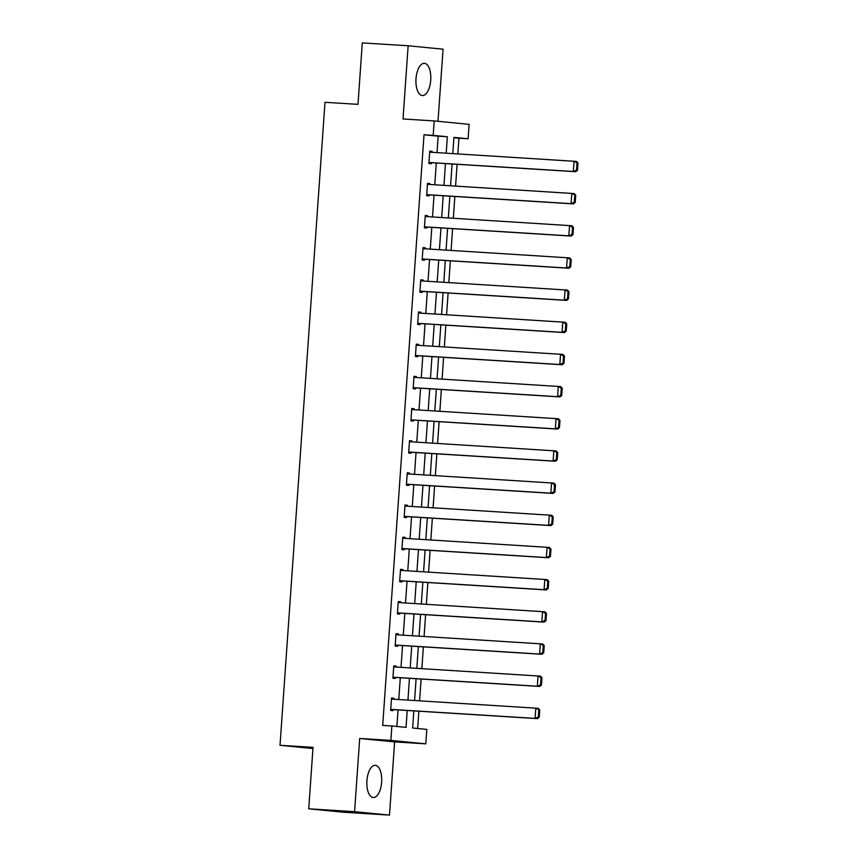 <?xml version="1.0" encoding="UTF-8"?>
<svg xmlns="http://www.w3.org/2000/svg" width="858" height="858" viewBox="0 0 858 858"><rect width="100%" height="100%" fill="white"/><g stroke="black" fill="none" stroke-linecap="round" stroke-linejoin="round"><path stroke-width="1.29" d="M381.638 782.142A16.13 7.39 93.6 0 0 375.278 765.325A16.13 7.39 93.6 0 0 366.913 780.705A16.13 7.39 93.6 0 0 373.273 797.522A16.13 7.39 93.6 0 0 381.638 782.142M430.727 80.159A16.13 7.39 93.6 0 0 424.367 63.342A16.13 7.39 93.6 0 0 416.001 78.722A16.13 7.39 93.6 0 0 422.361 95.538A16.13 7.39 93.6 0 0 430.727 80.159M413.846 710.896L412.644 728.013L426.801 729.407L425.793 743.843L390.873 740.411L391.881 725.975L406.038 727.37L407.218 710.488M394.616 741.891L359.695 738.47L354.579 811.679L308.73 808.815L343.65 812.236L389.5 815.1L394.616 741.891L425.793 743.843M438.009 121.3L443.06 49.185L408.14 45.764L403.013 118.972L434.191 120.924L469.111 124.346L468.103 138.781L453.946 137.387L452.81 153.603M457.84 153.914L458.933 138.202L468.103 138.781M417.653 728.506L418.865 711.218M419.594 700.825L421.117 679.043M421.846 668.65L423.359 646.868M424.088 636.475L425.611 614.703M426.34 604.311L427.863 582.528M428.592 572.136L430.115 550.364M430.845 539.961L432.368 518.189M433.086 507.797L434.609 486.014M435.338 475.622L436.861 453.85M437.591 443.457L439.114 421.675M439.843 411.282L441.366 389.511M442.084 379.107L443.607 357.336M444.337 346.943L445.86 325.161M446.589 314.768L448.112 292.996M448.841 282.604L450.364 260.821M451.083 250.429L452.606 228.657M453.335 218.254L454.858 196.482M455.587 186.089L457.11 164.307M354.579 811.679L389.5 815.1M308.73 808.815L313.031 747.361L280.019 745.302L324.989 102.295L357.99 104.354L362.291 42.9L408.14 45.764M280.019 745.302L312.945 748.53M458.933 138.202L453.925 137.72M437.022 152.617L438.17 136.175L424.013 134.781L382.711 725.407L391.881 725.975M396.889 726.469L398.048 709.909M398.777 699.517L400.3 677.745M401.029 667.352L402.552 645.57M403.281 635.177L404.804 613.406M405.523 603.002L407.046 581.231M407.775 570.838L409.298 549.056M410.027 538.663L411.55 516.891M412.28 506.499L413.803 484.716M414.521 474.324L416.044 452.552M416.774 442.149L418.296 420.377M419.026 409.985L420.549 388.202M421.278 377.81L422.801 356.038M423.52 345.645L425.042 323.863M425.772 313.47L427.295 291.699M428.024 281.295L429.547 259.524M430.276 249.131L431.799 227.349M432.518 216.956L434.041 195.184M434.77 184.792L436.293 163.009M432.057 152.306L432.121 151.362L429.761 151.126L428.893 163.503L431.252 163.728L431.327 162.698M429.804 184.481L429.869 183.526L427.509 183.301L426.651 195.667L429.011 195.903L429.075 194.873M427.552 216.645L427.616 215.701L425.268 215.465L424.399 227.842L426.758 228.078L426.834 227.038M425.311 248.82L425.375 247.865L423.015 247.64L422.147 260.017L424.506 260.242L424.581 259.213M423.058 280.984L423.123 280.04L420.763 279.815L419.894 292.181L422.254 292.417L422.329 291.388M420.806 313.159L420.87 312.215L418.511 311.98L417.653 324.356L420.012 324.581L420.077 323.552M418.554 345.334L418.618 344.38L416.259 344.155L415.401 356.52L417.76 356.756L417.835 355.727M416.312 377.499L416.377 376.555L414.017 376.319L413.148 388.695L415.508 388.931L415.583 387.891M414.06 409.674L414.124 408.73L411.765 408.494L410.896 420.87L413.256 421.096L413.331 420.066M411.808 441.838L411.872 440.894L409.513 440.669L408.655 453.035L411.014 453.271L411.079 452.241M409.556 474.013L409.62 473.069L407.26 472.833L406.402 485.21L408.762 485.435L408.837 484.405M407.314 506.188L407.378 505.233L405.019 505.008L404.15 517.374L406.51 517.61L406.585 516.58M405.062 538.352L405.126 537.408L402.767 537.172L401.898 549.549L404.257 549.785L404.332 548.755M402.81 570.527L402.874 569.583L400.514 569.347L399.656 581.724L402.016 581.949L402.08 580.92M400.557 602.702L400.622 601.748L398.262 601.522L397.404 613.888L399.764 614.124L399.828 613.095M398.316 634.866L398.38 633.923L396.021 633.687L395.152 646.063L397.511 646.288L397.586 645.259M396.064 667.041L396.128 666.087L393.768 665.862L392.9 678.238L395.259 678.464L395.334 677.434M393.811 699.206L393.876 698.262L391.516 698.026L390.658 710.403L393.018 710.639L393.082 709.609M359.695 738.47L390.873 740.411M424.013 134.781L433.183 135.36L434.191 120.924M452.091 163.996L450.568 185.778M449.839 196.171L448.316 217.943M447.586 228.335L446.063 250.118M445.334 260.51L443.811 282.282M443.093 292.685L441.57 314.457M440.84 324.85L439.317 346.632M438.588 357.025L437.065 378.796M436.336 389.189L434.813 410.971M434.094 421.364L432.571 443.136M431.842 453.539L430.319 475.311M429.59 485.703L428.067 507.486M427.338 517.878L425.815 539.65M425.096 550.042L423.573 571.825M422.844 582.217L421.321 603.989M420.592 614.392L419.069 636.164M418.339 646.557L416.816 668.339M416.098 678.732L414.575 700.503M446.192 153.185L447.34 136.744L433.183 135.36M407.947 700.096L409.47 678.313M410.199 667.921L411.722 646.149M412.451 635.746L413.974 613.974M414.693 603.582L416.216 581.799M416.945 571.407L418.468 549.635M419.197 539.242L420.72 517.46M421.45 507.067L422.973 485.296M423.691 474.892L425.214 453.121M425.943 442.728L427.466 420.946M428.196 410.553L429.719 388.781M430.448 378.389L431.971 356.606M432.689 346.214L434.212 324.442M434.942 314.039L436.465 292.267M437.194 281.874L438.717 260.092M439.446 249.699L440.969 227.928M441.688 217.535L443.211 195.753M443.94 185.36L445.463 163.588M438.17 136.175L447.34 136.744M429.751 151.212L432.121 151.362M427.509 183.376L429.869 183.526M425.257 215.551L427.616 215.701M423.005 247.726L425.375 247.865M420.752 279.89L423.123 280.04M418.511 312.065L420.87 312.215M416.259 344.24L418.618 344.38M414.006 376.405L416.377 376.555M411.754 408.58L414.124 408.73M409.513 440.744L411.872 440.894M407.26 472.919L409.62 473.069M405.008 505.094L407.378 505.233M402.756 537.258L405.126 537.408M400.514 569.433L402.874 569.583M398.262 601.597L400.622 601.748M396.01 633.772L398.38 633.923M393.758 665.947L396.128 666.087M391.516 698.112L393.876 698.262M429.686 152.156L576.415 161.411L577.981 163.031L577.037 162.945L576.533 170.163L577.477 170.249L577.981 163.031M428.968 162.548L575.686 171.718L573.326 171.482L574.056 161.175L577.037 162.945M428.968 162.473L573.326 171.482L576.533 170.163M575.686 171.718L577.477 170.249M427.445 184.331L574.163 193.576L575.729 195.206L574.785 195.109L574.281 202.327L575.225 202.424L575.729 195.206M426.716 194.723L573.444 203.893L571.085 203.657L571.803 193.35L574.785 195.109M426.716 194.637L571.085 203.657L574.281 202.327M573.444 203.893L575.225 202.424M425.193 216.495L571.911 225.751L573.476 227.37L572.533 227.284L572.029 234.502L572.972 234.588L573.476 227.37M424.463 226.898L571.192 236.057L568.833 235.832L569.551 225.515L572.533 227.284M424.474 226.812L568.833 235.832L572.029 234.502M571.192 236.057L572.972 234.588M422.94 248.67L569.658 257.915L571.235 259.545L570.291 259.448L569.776 266.666L570.72 266.763L571.235 259.545M422.211 259.062L568.94 268.232L566.58 267.996L567.299 257.69L570.291 259.448M422.222 258.977L566.58 267.996L569.776 266.666M568.94 268.232L570.72 266.763M420.688 280.845L567.417 290.09L568.983 291.72L568.039 291.623L567.535 298.841L568.479 298.938L568.983 291.72M419.97 291.237L566.688 300.397L564.328 300.171L565.057 289.854L568.039 291.623M419.97 291.152L564.328 300.171L567.535 298.841M566.688 300.397L568.479 298.938M418.447 313.009L565.165 322.265L566.73 323.884L565.787 323.798L565.283 331.016L566.226 331.102L566.73 323.884M417.717 323.402L564.446 332.572L562.087 332.336L562.805 322.029L565.787 323.798M417.717 323.327L562.087 332.336L565.283 331.016M564.446 332.572L566.226 331.102M416.194 345.184L562.912 354.429L564.478 356.059L563.534 355.963L563.03 363.181L563.974 363.277L564.478 356.059M415.465 355.577L562.194 364.747L559.834 364.511L560.553 354.204L563.534 355.963M415.476 355.491L559.834 364.511L563.03 363.181M562.194 364.747L563.974 363.277M413.942 377.348L560.66 386.604L562.237 388.224L561.293 388.138L560.778 395.356L561.722 395.441L562.237 388.224M413.213 387.752L559.942 396.911L557.582 396.686L558.301 386.368L561.293 388.138M413.224 387.666L557.582 396.686L560.778 395.356M559.942 396.911L561.722 395.441M411.69 409.523L558.419 418.768L559.984 420.399L559.041 420.302L558.537 427.52L559.48 427.616L559.984 420.399M410.961 419.916L557.689 429.086L555.33 428.85L556.059 418.543L559.041 420.302M410.971 419.841L555.33 428.85L558.537 427.52M557.689 429.086L559.48 427.616M409.448 441.698L556.166 450.943L557.732 452.574L556.788 452.477L556.284 459.695L557.228 459.791L557.732 452.574M408.719 452.091L555.448 461.25L553.088 461.025L553.807 450.707L556.788 452.477M408.719 452.005L553.088 461.025L556.284 459.695M555.448 461.25L557.228 459.791M407.196 473.863L553.914 483.118L555.48 484.738L554.536 484.652L554.032 491.87L554.976 491.956L555.48 484.738M406.467 484.266L553.195 493.425L550.836 493.189L551.555 482.882L554.536 484.652M406.478 484.18L550.836 493.189L554.032 491.87M553.195 493.425L554.976 491.956M404.944 506.038L551.662 515.283L553.238 516.913L552.295 516.816L551.78 524.034L552.724 524.131L553.238 516.913M404.215 516.43L550.943 525.6L548.584 525.364L549.302 515.057L552.295 516.816M404.225 516.344L548.584 525.364L551.78 524.034M550.943 525.6L552.724 524.131M402.692 538.213L549.42 547.458L550.986 549.077L550.042 548.991L549.538 556.209L550.482 556.295L550.986 549.077M401.962 548.605L548.691 557.764L546.332 557.539L547.061 547.222L550.042 548.991M401.973 548.519L546.332 557.539L549.538 556.209M548.691 557.764L550.482 556.295M400.439 570.377L547.168 579.622L548.734 581.252L547.79 581.156L547.286 588.374L548.23 588.47L548.734 581.252M399.721 580.769L546.449 589.939L544.09 589.703L544.809 579.397L547.79 581.156M399.721 580.694L544.09 589.703L547.286 588.374M546.449 589.939L548.23 588.47M398.198 602.552L544.916 611.797L546.482 613.427L545.538 613.331L545.034 620.548L545.978 620.645L546.482 613.427M397.469 612.944L544.197 622.114L541.838 621.878L542.556 611.572L545.538 613.331M397.479 612.859L541.838 621.878L545.034 620.548M544.197 622.114L545.978 620.645M395.946 634.716L542.664 643.972L544.24 645.591L543.296 645.506L542.782 652.724L543.725 652.809L544.24 645.591M395.216 645.119L541.945 654.279L539.585 654.053L540.304 643.736L543.296 645.506M395.227 645.034L539.585 654.053L542.782 652.724M541.945 654.279L543.725 652.809M393.693 666.891L540.422 676.136L541.988 677.766L541.044 677.67L540.54 684.888L541.484 684.984L541.988 677.766M392.964 677.284L539.693 686.454L537.333 686.218L538.063 675.911L541.044 677.67M392.975 677.198L537.333 686.218L540.54 684.888M539.693 686.454L541.484 684.984M391.441 699.066L538.17 708.311L539.736 709.941L538.792 709.845L538.288 717.063L539.232 717.159L539.736 709.941M390.722 709.459L537.451 718.618L535.092 718.393L535.81 708.075L538.792 709.845M390.722 709.373L535.092 718.393L538.288 717.063M537.451 718.618L539.232 717.159"/></g></svg>
